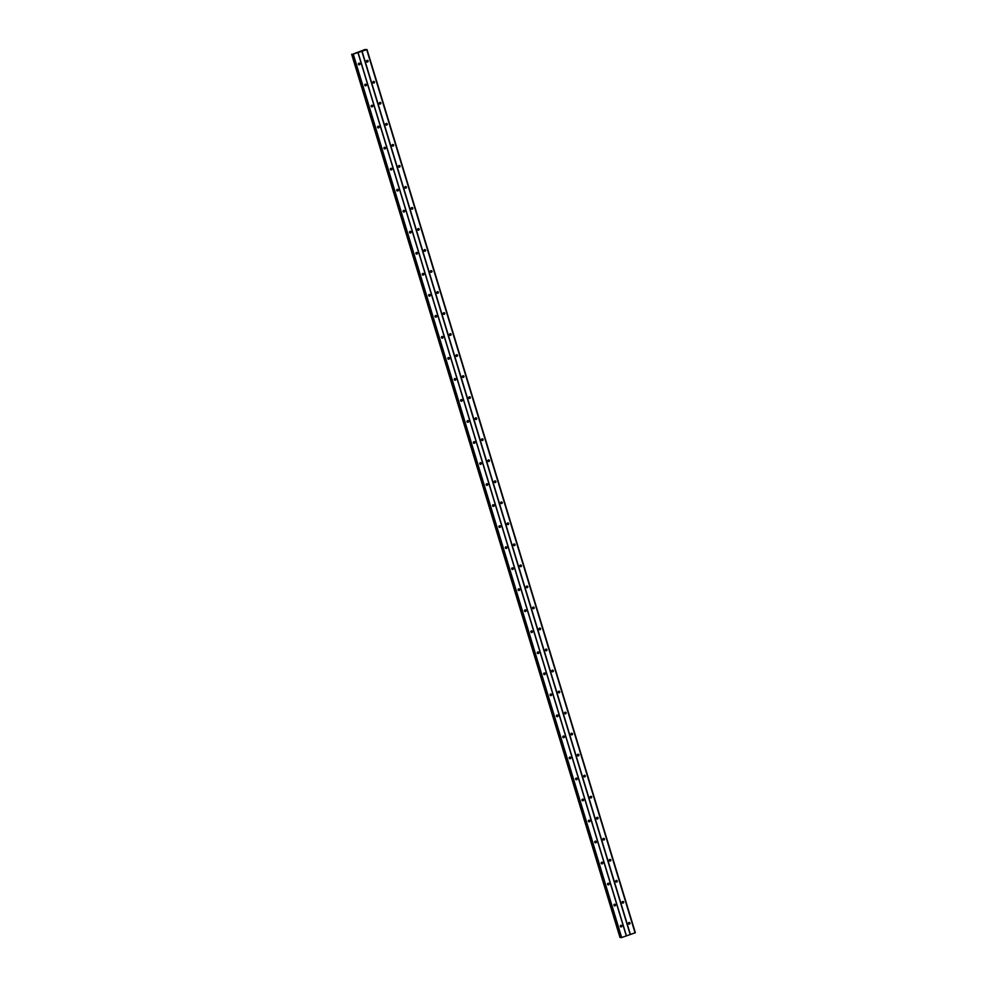 <?xml version="1.0" encoding="UTF-8"?>
<svg xmlns="http://www.w3.org/2000/svg" width="987" height="987" viewBox="0 0 987 987"><rect width="100%" height="100%" fill="white"/><g stroke="black" fill="none" stroke-linecap="round" stroke-linejoin="round"><path stroke-width="1.48" d="M628.485 923.573A0.827 0.802 -78.1 0 1 629.422 922.487A0.827 0.802 -78.1 0 1 630.002 923.042A0.827 0.802 -78.1 0 1 629.077 924.116A0.827 0.802 -78.1 0 1 628.485 923.573M628.867 922.574A0.827 0.802 -78.1 0 1 628.608 923.82M622.094 902.537A0.827 0.802 -78.1 0 1 623.031 901.464A0.827 0.802 -78.1 0 1 623.624 902.019A0.827 0.802 -78.1 0 1 622.686 903.093A0.827 0.802 -78.1 0 1 622.094 902.537M622.476 901.55A0.827 0.802 -78.1 0 1 622.217 902.797M615.703 881.514A0.827 0.802 -78.1 0 1 616.641 880.441A0.827 0.802 -78.1 0 1 617.233 880.984A0.827 0.802 -78.1 0 1 616.295 882.07A0.827 0.802 -78.1 0 1 615.703 881.514M616.098 880.527A0.827 0.802 -78.1 0 1 615.826 881.761M609.312 860.491A0.827 0.802 -78.1 0 1 610.25 859.406A0.827 0.802 -78.1 0 1 610.842 859.961A0.827 0.802 -78.1 0 1 609.904 861.034A0.827 0.802 -78.1 0 1 609.312 860.491M609.707 859.492A0.827 0.802 -78.1 0 1 609.448 860.738M602.921 839.456A0.827 0.802 -78.1 0 1 603.859 838.382A0.827 0.802 -78.1 0 1 604.451 838.938A0.827 0.802 -78.1 0 1 603.513 840.011A0.827 0.802 -78.1 0 1 602.921 839.456M603.316 838.469A0.827 0.802 -78.1 0 1 603.057 839.715M596.543 818.433A0.827 0.802 -78.1 0 1 597.468 817.359A0.827 0.802 -78.1 0 1 598.06 817.902A0.827 0.802 -78.1 0 1 597.135 818.988A0.827 0.802 -78.1 0 1 596.543 818.433M596.925 817.446A0.827 0.802 -78.1 0 1 596.666 818.679M590.152 797.41A0.827 0.802 -78.1 0 1 591.09 796.324A0.827 0.802 -78.1 0 1 591.669 796.879A0.827 0.802 -78.1 0 1 590.744 797.952A0.827 0.802 -78.1 0 1 590.152 797.41M590.534 796.41A0.827 0.802 -78.1 0 1 590.275 797.656M583.761 776.374A0.827 0.802 -78.1 0 1 584.699 775.301A0.827 0.802 -78.1 0 1 585.291 775.856A0.827 0.802 -78.1 0 1 584.353 776.929A0.827 0.802 -78.1 0 1 583.761 776.374M584.156 775.387A0.827 0.802 -78.1 0 1 583.885 776.633M577.37 755.351A0.827 0.802 -78.1 0 1 578.308 754.278A0.827 0.802 -78.1 0 1 578.9 754.821A0.827 0.802 -78.1 0 1 577.963 755.906A0.827 0.802 -78.1 0 1 577.37 755.351M577.765 754.364A0.827 0.802 -78.1 0 1 577.494 755.598M570.979 734.328A0.827 0.802 -78.1 0 1 571.917 733.242A0.827 0.802 -78.1 0 1 572.509 733.797A0.827 0.802 -78.1 0 1 571.572 734.871A0.827 0.802 -78.1 0 1 570.979 734.328M571.374 733.329A0.827 0.802 -78.1 0 1 571.115 734.575M564.601 713.293A0.827 0.802 -78.1 0 1 565.526 712.219A0.827 0.802 -78.1 0 1 566.119 712.774A0.827 0.802 -78.1 0 1 565.181 713.848A0.827 0.802 -78.1 0 1 564.601 713.293M564.983 712.306A0.827 0.802 -78.1 0 1 564.724 713.552M558.21 692.269A0.827 0.802 -78.1 0 1 559.148 691.196A0.827 0.802 -78.1 0 1 559.728 691.739A0.827 0.802 -78.1 0 1 558.802 692.825A0.827 0.802 -78.1 0 1 558.21 692.269M558.593 691.282A0.827 0.802 -78.1 0 1 558.334 692.516M551.819 671.246A0.827 0.802 -78.1 0 1 552.757 670.161A0.827 0.802 -78.1 0 1 553.349 670.716A0.827 0.802 -78.1 0 1 552.412 671.789A0.827 0.802 -78.1 0 1 551.819 671.246M552.214 670.247A0.827 0.802 -78.1 0 1 551.943 671.493M545.429 650.211A0.827 0.802 -78.1 0 1 546.366 649.138A0.827 0.802 -78.1 0 1 546.958 649.693A0.827 0.802 -78.1 0 1 546.021 650.766A0.827 0.802 -78.1 0 1 545.429 650.211M545.823 649.224A0.827 0.802 -78.1 0 1 545.552 650.47M539.038 629.188A0.827 0.802 -78.1 0 1 539.975 628.114A0.827 0.802 -78.1 0 1 540.568 628.657A0.827 0.802 -78.1 0 1 539.63 629.743A0.827 0.802 -78.1 0 1 539.038 629.188M539.433 628.201A0.827 0.802 -78.1 0 1 539.173 629.435M532.659 608.165A0.827 0.802 -78.1 0 1 533.585 607.079A0.827 0.802 -78.1 0 1 534.177 607.634A0.827 0.802 -78.1 0 1 533.239 608.708A0.827 0.802 -78.1 0 1 532.659 608.165M533.042 607.165A0.827 0.802 -78.1 0 1 532.783 608.411M526.268 587.129A0.827 0.802 -78.1 0 1 527.194 586.056A0.827 0.802 -78.1 0 1 527.786 586.611A0.827 0.802 -78.1 0 1 526.861 587.684A0.827 0.802 -78.1 0 1 526.268 587.129M526.651 586.142A0.827 0.802 -78.1 0 1 526.392 587.388M519.878 566.106A0.827 0.802 -78.1 0 1 520.815 565.033A0.827 0.802 -78.1 0 1 521.395 565.576A0.827 0.802 -78.1 0 1 520.47 566.661A0.827 0.802 -78.1 0 1 519.878 566.106M520.26 565.119A0.827 0.802 -78.1 0 1 520.001 566.353M513.487 545.083A0.827 0.802 -78.1 0 1 514.424 543.997A0.827 0.802 -78.1 0 1 515.017 544.553A0.827 0.802 -78.1 0 1 514.079 545.626A0.827 0.802 -78.1 0 1 513.487 545.083M513.882 544.084A0.827 0.802 -78.1 0 1 513.61 545.33M507.096 524.048A0.827 0.802 -78.1 0 1 508.034 522.974A0.827 0.802 -78.1 0 1 508.626 523.529A0.827 0.802 -78.1 0 1 507.688 524.603A0.827 0.802 -78.1 0 1 507.096 524.048M507.491 523.061A0.827 0.802 -78.1 0 1 507.219 524.307M500.705 503.025A0.827 0.802 -78.1 0 1 501.643 501.951A0.827 0.802 -78.1 0 1 502.235 502.494A0.827 0.802 -78.1 0 1 501.297 503.58A0.827 0.802 -78.1 0 1 500.705 503.025M501.1 502.038A0.827 0.802 -78.1 0 1 500.841 503.271M494.327 482.001A0.827 0.802 -78.1 0 1 495.252 480.916A0.827 0.802 -78.1 0 1 495.844 481.471A0.827 0.802 -78.1 0 1 494.906 482.544A0.827 0.802 -78.1 0 1 494.327 482.001M494.709 481.002A0.827 0.802 -78.1 0 1 494.45 482.248M487.936 460.966A0.827 0.802 -78.1 0 1 488.873 459.893A0.827 0.802 -78.1 0 1 489.453 460.448A0.827 0.802 -78.1 0 1 488.528 461.521A0.827 0.802 -78.1 0 1 487.936 460.966M488.318 459.979A0.827 0.802 -78.1 0 1 488.059 461.225M481.545 439.943A0.827 0.802 -78.1 0 1 482.483 438.87A0.827 0.802 -78.1 0 1 483.075 439.412A0.827 0.802 -78.1 0 1 482.137 440.498A0.827 0.802 -78.1 0 1 481.545 439.943M481.94 438.956A0.827 0.802 -78.1 0 1 481.668 440.19M475.154 418.92A0.827 0.802 -78.1 0 1 476.092 417.834A0.827 0.802 -78.1 0 1 476.684 418.389A0.827 0.802 -78.1 0 1 475.746 419.463A0.827 0.802 -78.1 0 1 475.154 418.92M475.549 417.92A0.827 0.802 -78.1 0 1 475.278 419.167M468.763 397.884A0.827 0.802 -78.1 0 1 469.701 396.811A0.827 0.802 -78.1 0 1 470.293 397.366A0.827 0.802 -78.1 0 1 469.356 398.44A0.827 0.802 -78.1 0 1 468.763 397.884M469.158 396.897A0.827 0.802 -78.1 0 1 468.899 398.143M462.385 376.861A0.827 0.802 -78.1 0 1 463.31 375.788A0.827 0.802 -78.1 0 1 463.902 376.331A0.827 0.802 -78.1 0 1 462.965 377.416A0.827 0.802 -78.1 0 1 462.385 376.861M462.767 375.874A0.827 0.802 -78.1 0 1 462.508 377.108M455.994 355.838A0.827 0.802 -78.1 0 1 456.919 354.752A0.827 0.802 -78.1 0 1 457.512 355.308A0.827 0.802 -78.1 0 1 456.586 356.381A0.827 0.802 -78.1 0 1 455.994 355.838M456.376 354.839A0.827 0.802 -78.1 0 1 456.117 356.085M449.603 334.803A0.827 0.802 -78.1 0 1 450.541 333.729A0.827 0.802 -78.1 0 1 451.121 334.285A0.827 0.802 -78.1 0 1 450.195 335.358A0.827 0.802 -78.1 0 1 449.603 334.803M449.986 333.816A0.827 0.802 -78.1 0 1 449.727 335.062M443.212 313.78A0.827 0.802 -78.1 0 1 444.15 312.706A0.827 0.802 -78.1 0 1 444.742 313.249A0.827 0.802 -78.1 0 1 443.805 314.335A0.827 0.802 -78.1 0 1 443.212 313.78M443.607 312.793A0.827 0.802 -78.1 0 1 443.336 314.026M436.822 292.757A0.827 0.802 -78.1 0 1 437.759 291.671A0.827 0.802 -78.1 0 1 438.351 292.226A0.827 0.802 -78.1 0 1 437.414 293.299A0.827 0.802 -78.1 0 1 436.822 292.757M437.216 291.757A0.827 0.802 -78.1 0 1 436.957 293.003M430.431 271.721A0.827 0.802 -78.1 0 1 431.368 270.648A0.827 0.802 -78.1 0 1 431.961 271.203A0.827 0.802 -78.1 0 1 431.023 272.276A0.827 0.802 -78.1 0 1 430.431 271.721M430.825 270.734A0.827 0.802 -78.1 0 1 430.566 271.98M424.052 250.698A0.827 0.802 -78.1 0 1 424.978 249.625A0.827 0.802 -78.1 0 1 425.57 250.167A0.827 0.802 -78.1 0 1 424.632 251.253A0.827 0.802 -78.1 0 1 424.052 250.698M424.435 249.711A0.827 0.802 -78.1 0 1 424.176 250.945M417.661 229.675A0.827 0.802 -78.1 0 1 418.599 228.589A0.827 0.802 -78.1 0 1 419.179 229.144A0.827 0.802 -78.1 0 1 418.254 230.218A0.827 0.802 -78.1 0 1 417.661 229.675M418.044 228.676A0.827 0.802 -78.1 0 1 417.785 229.922M411.271 208.639A0.827 0.802 -78.1 0 1 412.208 207.566A0.827 0.802 -78.1 0 1 412.8 208.121A0.827 0.802 -78.1 0 1 411.863 209.195A0.827 0.802 -78.1 0 1 411.271 208.639M411.665 207.652A0.827 0.802 -78.1 0 1 411.394 208.899M404.88 187.616A0.827 0.802 -78.1 0 1 405.817 186.543A0.827 0.802 -78.1 0 1 406.41 187.086A0.827 0.802 -78.1 0 1 405.472 188.172A0.827 0.802 -78.1 0 1 404.88 187.616M405.275 186.629A0.827 0.802 -78.1 0 1 405.003 187.863M398.489 166.593A0.827 0.802 -78.1 0 1 399.427 165.508A0.827 0.802 -78.1 0 1 400.019 166.063A0.827 0.802 -78.1 0 1 399.081 167.136A0.827 0.802 -78.1 0 1 398.489 166.593M398.884 165.594A0.827 0.802 -78.1 0 1 398.625 166.84M392.11 145.558A0.827 0.802 -78.1 0 1 393.036 144.484A0.827 0.802 -78.1 0 1 393.628 145.04A0.827 0.802 -78.1 0 1 392.69 146.113A0.827 0.802 -78.1 0 1 392.11 145.558M392.493 144.571A0.827 0.802 -78.1 0 1 392.234 145.817M385.72 124.535A0.827 0.802 -78.1 0 1 386.657 123.461A0.827 0.802 -78.1 0 1 387.237 124.004A0.827 0.802 -78.1 0 1 386.312 125.09A0.827 0.802 -78.1 0 1 385.72 124.535M386.102 123.548A0.827 0.802 -78.1 0 1 385.843 124.781M379.329 103.512A0.827 0.802 -78.1 0 1 380.266 102.426A0.827 0.802 -78.1 0 1 380.859 102.981A0.827 0.802 -78.1 0 1 379.921 104.054A0.827 0.802 -78.1 0 1 379.329 103.512M379.711 102.512A0.827 0.802 -78.1 0 1 379.452 103.758M372.938 82.476A0.827 0.802 -78.1 0 1 373.876 81.403A0.827 0.802 -78.1 0 1 374.468 81.958A0.827 0.802 -78.1 0 1 373.53 83.031A0.827 0.802 -78.1 0 1 372.938 82.476M373.333 81.489A0.827 0.802 -78.1 0 1 373.061 82.735M366.547 61.453A0.827 0.802 -78.1 0 1 367.485 60.38A0.827 0.802 -78.1 0 1 368.077 60.923A0.827 0.802 -78.1 0 1 367.139 62.008A0.827 0.802 -78.1 0 1 366.547 61.453M366.942 60.466A0.827 0.802 -78.1 0 1 366.683 61.7M620.354 926.374A0.827 0.802 -78.1 0 1 621.279 925.3A0.827 0.802 -78.1 0 1 621.872 925.843A0.827 0.802 -78.1 0 1 620.934 926.929A0.827 0.802 -78.1 0 1 620.354 926.374M620.737 925.387A0.827 0.802 -78.1 0 1 620.478 926.62M613.963 905.35A0.827 0.802 -78.1 0 1 614.901 904.265A0.827 0.802 -78.1 0 1 615.481 904.82A0.827 0.802 -78.1 0 1 614.556 905.893A0.827 0.802 -78.1 0 1 613.963 905.35M614.346 904.351A0.827 0.802 -78.1 0 1 614.087 905.597M607.573 884.315A0.827 0.802 -78.1 0 1 608.51 883.242A0.827 0.802 -78.1 0 1 609.102 883.797A0.827 0.802 -78.1 0 1 608.165 884.87A0.827 0.802 -78.1 0 1 607.573 884.315M607.967 883.328A0.827 0.802 -78.1 0 1 607.696 884.574M601.182 863.292A0.827 0.802 -78.1 0 1 602.119 862.219A0.827 0.802 -78.1 0 1 602.712 862.761A0.827 0.802 -78.1 0 1 601.774 863.847A0.827 0.802 -78.1 0 1 601.182 863.292M601.577 862.305A0.827 0.802 -78.1 0 1 601.305 863.539M594.791 842.269A0.827 0.802 -78.1 0 1 595.729 841.183A0.827 0.802 -78.1 0 1 596.321 841.738A0.827 0.802 -78.1 0 1 595.383 842.812A0.827 0.802 -78.1 0 1 594.791 842.269M595.186 841.269A0.827 0.802 -78.1 0 1 594.927 842.516M588.412 821.233A0.827 0.802 -78.1 0 1 589.338 820.16A0.827 0.802 -78.1 0 1 589.93 820.715A0.827 0.802 -78.1 0 1 588.992 821.789A0.827 0.802 -78.1 0 1 588.412 821.233M588.795 820.246A0.827 0.802 -78.1 0 1 588.536 821.492M582.022 800.21A0.827 0.802 -78.1 0 1 582.959 799.137A0.827 0.802 -78.1 0 1 583.539 799.68A0.827 0.802 -78.1 0 1 582.614 800.765A0.827 0.802 -78.1 0 1 582.022 800.21M582.404 799.223A0.827 0.802 -78.1 0 1 582.145 800.457M575.631 779.187A0.827 0.802 -78.1 0 1 576.568 778.101A0.827 0.802 -78.1 0 1 577.161 778.657A0.827 0.802 -78.1 0 1 576.223 779.73A0.827 0.802 -78.1 0 1 575.631 779.187M576.013 778.188A0.827 0.802 -78.1 0 1 575.754 779.434M569.24 758.152A0.827 0.802 -78.1 0 1 570.178 757.078A0.827 0.802 -78.1 0 1 570.77 757.634A0.827 0.802 -78.1 0 1 569.832 758.707A0.827 0.802 -78.1 0 1 569.24 758.152M569.635 757.165A0.827 0.802 -78.1 0 1 569.363 758.411M562.849 737.129A0.827 0.802 -78.1 0 1 563.787 736.055A0.827 0.802 -78.1 0 1 564.379 736.598A0.827 0.802 -78.1 0 1 563.441 737.684A0.827 0.802 -78.1 0 1 562.849 737.129M563.244 736.142A0.827 0.802 -78.1 0 1 562.985 737.375M556.458 716.106A0.827 0.802 -78.1 0 1 557.396 715.02A0.827 0.802 -78.1 0 1 557.988 715.575A0.827 0.802 -78.1 0 1 557.05 716.648A0.827 0.802 -78.1 0 1 556.458 716.106M556.853 715.106A0.827 0.802 -78.1 0 1 556.594 716.352M550.08 695.07A0.827 0.802 -78.1 0 1 551.005 693.997A0.827 0.802 -78.1 0 1 551.597 694.552A0.827 0.802 -78.1 0 1 550.66 695.625A0.827 0.802 -78.1 0 1 550.08 695.07M550.462 694.083A0.827 0.802 -78.1 0 1 550.203 695.329M543.689 674.047A0.827 0.802 -78.1 0 1 544.627 672.974A0.827 0.802 -78.1 0 1 545.206 673.516A0.827 0.802 -78.1 0 1 544.281 674.602A0.827 0.802 -78.1 0 1 543.689 674.047M544.071 673.06A0.827 0.802 -78.1 0 1 543.812 674.294M537.298 653.024A0.827 0.802 -78.1 0 1 538.236 651.938A0.827 0.802 -78.1 0 1 538.828 652.493A0.827 0.802 -78.1 0 1 537.89 653.567A0.827 0.802 -78.1 0 1 537.298 653.024M537.693 652.025A0.827 0.802 -78.1 0 1 537.422 653.271M530.907 631.988A0.827 0.802 -78.1 0 1 531.845 630.915A0.827 0.802 -78.1 0 1 532.437 631.47A0.827 0.802 -78.1 0 1 531.5 632.544A0.827 0.802 -78.1 0 1 530.907 631.988M531.302 631.001A0.827 0.802 -78.1 0 1 531.031 632.248M524.516 610.965A0.827 0.802 -78.1 0 1 525.454 609.892A0.827 0.802 -78.1 0 1 526.046 610.435A0.827 0.802 -78.1 0 1 525.109 611.521A0.827 0.802 -78.1 0 1 524.516 610.965M524.911 609.978A0.827 0.802 -78.1 0 1 524.652 611.212M518.138 589.942A0.827 0.802 -78.1 0 1 519.063 588.857A0.827 0.802 -78.1 0 1 519.655 589.412A0.827 0.802 -78.1 0 1 518.718 590.485A0.827 0.802 -78.1 0 1 518.138 589.942M518.52 588.943A0.827 0.802 -78.1 0 1 518.261 590.189M511.747 568.907A0.827 0.802 -78.1 0 1 512.685 567.833A0.827 0.802 -78.1 0 1 513.265 568.389A0.827 0.802 -78.1 0 1 512.339 569.462A0.827 0.802 -78.1 0 1 511.747 568.907M512.13 567.92A0.827 0.802 -78.1 0 1 511.871 569.166M505.356 547.884A0.827 0.802 -78.1 0 1 506.294 546.81A0.827 0.802 -78.1 0 1 506.886 547.353A0.827 0.802 -78.1 0 1 505.949 548.439A0.827 0.802 -78.1 0 1 505.356 547.884M505.751 546.897A0.827 0.802 -78.1 0 1 505.48 548.13M498.966 526.861A0.827 0.802 -78.1 0 1 499.903 525.775A0.827 0.802 -78.1 0 1 500.495 526.33A0.827 0.802 -78.1 0 1 499.558 527.403A0.827 0.802 -78.1 0 1 498.966 526.861M499.36 525.861A0.827 0.802 -78.1 0 1 499.089 527.107M492.575 505.825A0.827 0.802 -78.1 0 1 493.512 504.752A0.827 0.802 -78.1 0 1 494.105 505.307A0.827 0.802 -78.1 0 1 493.167 506.38A0.827 0.802 -78.1 0 1 492.575 505.825M492.969 504.838A0.827 0.802 -78.1 0 1 492.71 506.084M486.196 484.802A0.827 0.802 -78.1 0 1 487.122 483.729A0.827 0.802 -78.1 0 1 487.714 484.272A0.827 0.802 -78.1 0 1 486.776 485.357A0.827 0.802 -78.1 0 1 486.196 484.802M486.579 483.815A0.827 0.802 -78.1 0 1 486.32 485.049M479.805 463.779A0.827 0.802 -78.1 0 1 480.731 462.693A0.827 0.802 -78.1 0 1 481.323 463.248A0.827 0.802 -78.1 0 1 480.398 464.322A0.827 0.802 -78.1 0 1 479.805 463.779M480.188 462.78A0.827 0.802 -78.1 0 1 479.929 464.026M473.415 442.744A0.827 0.802 -78.1 0 1 474.352 441.67A0.827 0.802 -78.1 0 1 474.932 442.225A0.827 0.802 -78.1 0 1 474.007 443.299A0.827 0.802 -78.1 0 1 473.415 442.744M473.797 441.757A0.827 0.802 -78.1 0 1 473.538 443.003M467.024 421.72A0.827 0.802 -78.1 0 1 467.961 420.647A0.827 0.802 -78.1 0 1 468.554 421.19A0.827 0.802 -78.1 0 1 467.616 422.276A0.827 0.802 -78.1 0 1 467.024 421.72M467.419 420.733A0.827 0.802 -78.1 0 1 467.147 421.967M460.633 400.697A0.827 0.802 -78.1 0 1 461.571 399.612A0.827 0.802 -78.1 0 1 462.163 400.167A0.827 0.802 -78.1 0 1 461.225 401.24A0.827 0.802 -78.1 0 1 460.633 400.697M461.028 399.698A0.827 0.802 -78.1 0 1 460.756 400.944M454.242 379.662A0.827 0.802 -78.1 0 1 455.18 378.589A0.827 0.802 -78.1 0 1 455.772 379.144A0.827 0.802 -78.1 0 1 454.834 380.217A0.827 0.802 -78.1 0 1 454.242 379.662M454.637 378.675A0.827 0.802 -78.1 0 1 454.378 379.921M447.864 358.639A0.827 0.802 -78.1 0 1 448.789 357.565A0.827 0.802 -78.1 0 1 449.381 358.108A0.827 0.802 -78.1 0 1 448.443 359.194A0.827 0.802 -78.1 0 1 447.864 358.639M448.246 357.652A0.827 0.802 -78.1 0 1 447.987 358.886M441.473 337.616A0.827 0.802 -78.1 0 1 442.41 336.53A0.827 0.802 -78.1 0 1 442.99 337.085A0.827 0.802 -78.1 0 1 442.065 338.159A0.827 0.802 -78.1 0 1 441.473 337.616M441.855 336.616A0.827 0.802 -78.1 0 1 441.596 337.862M435.082 316.58A0.827 0.802 -78.1 0 1 436.02 315.507A0.827 0.802 -78.1 0 1 436.612 316.062A0.827 0.802 -78.1 0 1 435.674 317.135A0.827 0.802 -78.1 0 1 435.082 316.58M435.477 315.593A0.827 0.802 -78.1 0 1 435.205 316.839M428.691 295.557A0.827 0.802 -78.1 0 1 429.629 294.484A0.827 0.802 -78.1 0 1 430.221 295.027A0.827 0.802 -78.1 0 1 429.283 296.112A0.827 0.802 -78.1 0 1 428.691 295.557M429.086 294.57A0.827 0.802 -78.1 0 1 428.814 295.804M422.3 274.534A0.827 0.802 -78.1 0 1 423.238 273.448A0.827 0.802 -78.1 0 1 423.83 274.004A0.827 0.802 -78.1 0 1 422.892 275.077A0.827 0.802 -78.1 0 1 422.3 274.534M422.695 273.535A0.827 0.802 -78.1 0 1 422.436 274.781M415.922 253.499A0.827 0.802 -78.1 0 1 416.847 252.425A0.827 0.802 -78.1 0 1 417.439 252.98A0.827 0.802 -78.1 0 1 416.502 254.054A0.827 0.802 -78.1 0 1 415.922 253.499M416.304 252.512A0.827 0.802 -78.1 0 1 416.045 253.758M409.531 232.476A0.827 0.802 -78.1 0 1 410.456 231.402A0.827 0.802 -78.1 0 1 411.048 231.945A0.827 0.802 -78.1 0 1 410.123 233.031A0.827 0.802 -78.1 0 1 409.531 232.476M409.913 231.489A0.827 0.802 -78.1 0 1 409.654 232.722M403.14 211.452A0.827 0.802 -78.1 0 1 404.078 210.367A0.827 0.802 -78.1 0 1 404.658 210.922A0.827 0.802 -78.1 0 1 403.732 211.995A0.827 0.802 -78.1 0 1 403.14 211.452M403.523 210.453A0.827 0.802 -78.1 0 1 403.264 211.699M396.749 190.417A0.827 0.802 -78.1 0 1 397.687 189.344A0.827 0.802 -78.1 0 1 398.279 189.899A0.827 0.802 -78.1 0 1 397.342 190.972A0.827 0.802 -78.1 0 1 396.749 190.417M397.144 189.43A0.827 0.802 -78.1 0 1 396.873 190.676M390.358 169.394A0.827 0.802 -78.1 0 1 391.296 168.321A0.827 0.802 -78.1 0 1 391.888 168.863A0.827 0.802 -78.1 0 1 390.951 169.949A0.827 0.802 -78.1 0 1 390.358 169.394M390.753 168.407A0.827 0.802 -78.1 0 1 390.494 169.641M383.968 148.371A0.827 0.802 -78.1 0 1 384.905 147.285A0.827 0.802 -78.1 0 1 385.498 147.84A0.827 0.802 -78.1 0 1 384.56 148.914A0.827 0.802 -78.1 0 1 383.968 148.371M384.362 147.371A0.827 0.802 -78.1 0 1 384.103 148.618M377.589 127.335A0.827 0.802 -78.1 0 1 378.514 126.262A0.827 0.802 -78.1 0 1 379.107 126.817A0.827 0.802 -78.1 0 1 378.169 127.891A0.827 0.802 -78.1 0 1 377.589 127.335M377.972 126.348A0.827 0.802 -78.1 0 1 377.713 127.594M371.198 106.312A0.827 0.802 -78.1 0 1 372.136 105.239A0.827 0.802 -78.1 0 1 372.716 105.782A0.827 0.802 -78.1 0 1 371.791 106.867A0.827 0.802 -78.1 0 1 371.198 106.312M371.581 105.325A0.827 0.802 -78.1 0 1 371.322 106.559M364.808 85.289A0.827 0.802 -78.1 0 1 365.745 84.203A0.827 0.802 -78.1 0 1 366.337 84.759A0.827 0.802 -78.1 0 1 365.4 85.832A0.827 0.802 -78.1 0 1 364.808 85.289M365.202 84.29A0.827 0.802 -78.1 0 1 364.931 85.536M358.417 64.254A0.827 0.802 -78.1 0 1 359.354 63.18A0.827 0.802 -78.1 0 1 359.947 63.736A0.827 0.802 -78.1 0 1 359.009 64.809A0.827 0.802 -78.1 0 1 358.417 64.254M358.812 63.267A0.827 0.802 -78.1 0 1 358.54 64.513M359.243 52.003L358.38 52.138M360.267 51.645L359.601 51.879M353.001 54.063L364.931 49.535L367.041 49.597L353.025 54.149M352.569 54.445L620.885 937.588L621.662 937.539L635.357 932.74L367.041 49.597M619.959 937.403L351.643 54.26L619.959 937.403L620.798 937.28M361.884 51.423L630.199 934.566M358.121 52.718L626.437 935.861M362.106 51.373L630.422 934.516M366.757 49.769L635.085 932.912M351.927 54.273L620.255 937.416M352.593 54.458L620.922 937.601M352.815 54.507L621.131 937.65M353.346 54.396L621.662 937.539M358.01 52.792L626.326 935.923M351.816 54.297L620.132 937.44"/></g></svg>
